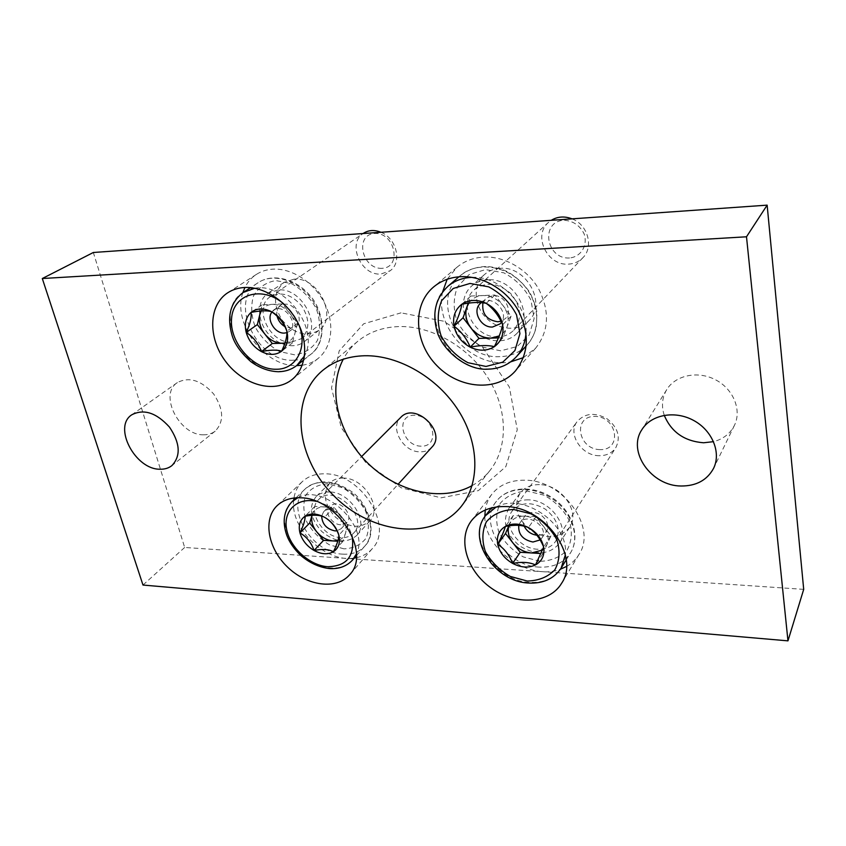 <?xml version="1.0" encoding="UTF-8"?>
<svg xmlns="http://www.w3.org/2000/svg" width="846" height="846" viewBox="0 0 846 846"><rect width="100%" height="100%" fill="white"/><g stroke="black" fill="none" stroke-linecap="round" stroke-linejoin="round"><path stroke-width="0.63" stroke-dasharray="4.23 3.17" d="M803.7 589.355L184.661 547.457L93.335 252.489M184.661 547.457L142.985 585.051M203.706 434.791C179.574 435.732 158.392 394.448 177.364 382.582C189.166 376.481 201.242 380.266 213.626 393.94C223.725 409.253 224.253 421.646 215.191 431.132C212.008 433.617 208.179 434.833 203.706 434.791M664.247 415.291C661.255 406.059 662.09 397.483 666.775 389.572C675.489 375.19 697.897 370.442 715.6 379.822C733.408 389.012 741.995 410.183 734.402 425.422C730.151 433.691 723.203 439.106 713.559 441.654M293.974 279.18L284.034 282.405C273.321 292.177 272.75 304.814 282.289 320.338C294.239 334.043 306.485 337.353 319.037 330.247C338.231 317.536 318.445 276.515 293.974 279.18M539.441 484.631C530.96 484.536 524.509 487.359 520.068 493.123C513.057 506.204 516.684 518.64 530.928 530.41C546.981 539.653 559.883 538.616 569.633 527.291C580.694 511.967 561.363 484.451 539.441 484.631M500.102 268.351C493.916 268.742 488.639 270.857 484.282 274.707C472.766 284.912 473.802 305.343 486.059 317.747C498.135 330.331 518.492 331.886 528.962 320.645C547.119 303.651 526.424 265.633 500.102 268.351M343.36 478.075C337.84 477.948 333.366 479.555 329.94 482.876C322.347 493.102 324.166 504.512 335.407 517.086C348.467 527.767 359.941 529.067 369.808 520.999C382.9 508.414 364.171 477.736 343.36 478.075M401.015 312.84L363.653 323.817L339.172 350.889L331.526 387.912L341.245 427.59L365.98 462.899L401.258 487.804L441.062 497.839L478.339 490.638L505.823 466.643L517.276 429.694L509.345 387.013L482.992 347.896L443.917 321.247L401.015 312.84M472.079 485.646C478.952 481.818 484.853 476.848 489.792 470.714C508.065 448.042 508.192 410.236 488.396 378.511C468.663 346.765 431.301 325.467 398.561 326.577C382.508 327.233 368.941 332.118 357.858 341.234C351.82 346.278 346.955 352.274 343.265 359.222M329.517 491.981C323.923 491.833 319.407 493.419 315.96 496.761C308.325 507.071 310.249 518.64 321.713 531.447C335.005 542.339 346.627 543.735 356.578 535.624C369.765 522.976 350.604 491.78 329.517 491.981M356.314 557.704C362.818 556.361 368.116 553.369 372.229 548.726C394.458 526.772 361.115 473.147 324.896 473.834C315.59 473.644 308.018 476.277 302.191 481.723C297.75 486.048 295.011 491.484 293.964 498.04M293.71 500.071C289.903 528.623 325.953 563.14 354.294 558.053M487.486 279.846C481.194 280.216 475.843 282.342 471.423 286.244C459.759 296.576 460.933 317.366 473.453 330.046C485.794 342.905 506.511 344.586 517.118 333.197C535.518 316.002 514.273 277.192 487.486 279.846M523.42 357.604L535.645 348.15C548.917 331.262 549.963 311.603 538.796 289.184C527.396 269.081 504.258 255.83 483.246 257.099C473.03 257.776 464.264 261.171 456.946 267.273L447.164 279.286M442.606 291.944C433.966 328.185 474.342 369.586 510.677 361.855M528.549 499.87C519.93 499.722 513.374 502.545 508.901 508.361C501.837 521.591 505.58 534.217 520.11 546.241C536.47 555.716 549.572 554.754 559.428 543.344C570.616 527.872 550.831 499.827 528.549 499.87M566.482 566.482C571.727 563.521 575.883 559.523 578.939 554.511C597.498 527.703 563.002 479.777 524.88 480.211C510.487 480.063 499.478 484.737 491.854 494.244C488.332 498.854 486.133 504.131 485.244 510.053M484.843 516.61C484.314 549.614 529.48 581.361 560.454 569.199M278.144 289.924L268.097 293.16C257.321 300.319 256.793 318.593 266.585 331.674C276.219 344.882 293.805 349.832 303.915 341.921C323.288 329.105 302.953 287.333 278.144 289.924M302.212 365.239C308.272 364.351 313.602 362.067 318.202 358.387C331.949 347.399 334.995 323.997 324.6 303.302C314.3 282.585 292.007 267.971 272.877 269.165C266.754 269.546 261.298 271.27 256.486 274.337C251.495 277.583 247.635 281.961 244.917 287.481M242.834 292.705C232.026 323.225 264.449 366.741 296.618 365.62M291.405 342.059C269.832 343.804 252.69 307.394 270.392 296.682C281.179 291.204 291.69 294.366 301.895 306.178C310.017 319.428 309.805 330.278 301.271 338.717L291.405 342.059M380.964 232.28C396.658 238.308 402.273 262.493 390.186 270.72L381.038 274.009C361.189 276.145 346.744 243.458 363.357 233.348M382.106 268.309C362.151 269.652 354.241 234.86 374.461 233.485C394.881 231.941 402.4 267.516 382.106 268.309M260.684 310.979L262.207 304.782L282.437 303.936L297.633 323.257L292.356 343.011L284.943 343.19M261.255 310.937C263.677 306.865 267.347 304.666 272.275 304.359C278.969 304.338 284.891 307.415 290.041 313.602C294.831 320.063 296.481 326.598 294.979 333.187C293.425 338.453 290.104 341.71 285.028 342.937M282.437 303.936L271.439 311.635M262.207 304.782L251.029 312.428M297.633 323.257L286.879 331.22M292.356 343.011L281.644 351.164M277.086 316.14C276.219 311.529 277.319 308.039 280.386 305.649L284.901 304.179C295.603 303.132 304.264 321.142 295.772 326.609L290.992 328.216L284.88 326.609M271.968 312.005L273.702 310.345C283.854 302.413 299.949 324.367 289.226 331.473L286.921 332.658M341.118 537.644C322.76 537.422 306.59 510.307 318.635 499.563C333.578 482.738 369.765 517.35 353.66 533.075C350.54 536.364 346.352 537.897 341.118 537.644M431.883 447.174C428.901 450.336 425.009 451.88 420.187 451.838C403.267 452.272 389.255 427.727 400.729 417.427M421.128 446.191C401.987 446.032 394.945 415.037 414.339 415.206C433.903 415.238 440.586 446.836 421.128 446.191M312.047 515.299L314.754 506.468L334.096 507.357L348.214 525.059L342.778 541.525L337.797 541.218M312.058 515.288L312.206 514.78C314.067 509.482 318.128 506.86 324.388 506.913C330.775 507.431 336.37 510.529 341.16 516.219C345.612 522.119 347.05 527.819 345.485 533.329C344.216 536.946 341.731 539.314 338.03 540.435M334.096 507.357L324.515 517.255M314.754 506.468L305.004 516.261M348.214 525.059L338.844 535.169M342.778 541.525L333.419 551.74M340.758 524.763C331.611 524.71 323.521 511.206 329.454 505.823L335.418 503.698C344.523 503.666 352.687 517.107 346.913 522.532L340.758 524.763M321.649 516.134L323.595 511.83C331.082 503.264 349.398 520.787 341.192 528.665L336.983 530.802M498.135 336.877C474.553 338.612 456.84 304.105 474.31 289.734C485.932 281.38 498.104 282.67 510.815 293.594C521.39 306.612 522.352 318.826 513.712 330.226C509.567 334.434 504.375 336.645 498.135 336.877M572.065 218.85C587.907 224.719 593.945 247.085 582.852 257.755C579.034 261.636 574.328 263.751 568.713 264.111C547.478 266.268 532.441 235.643 548.515 222.382L551.211 220.32M569.538 257.977C546.315 259.532 539.97 221.874 563.531 220.256C572.837 220.658 579.7 225.195 584.121 233.856C588.076 245.34 580.927 256.951 569.538 257.977M468.261 303.175L470.799 296.037L494.942 295.021L511.121 316.161L502.862 337.808L498.4 337.924M468.853 303.09C472.11 298.437 476.763 295.91 482.812 295.529C490.775 295.487 497.522 298.839 503.042 305.607C508.108 312.682 509.408 319.83 506.966 327.053C505.422 330.976 502.841 333.937 499.225 335.936M494.942 295.021L486.217 303.323M470.799 296.037L461.779 304.264M511.121 316.161L502.661 324.769M502.862 337.808L494.381 346.649M482.939 302.794L485.72 298.416L492.901 295.487C504.491 294.419 513.511 311.254 505.358 318.582L501.012 321.226M481.353 302.635C491.674 294.144 509.461 311.423 501.488 322.199M537.76 549.244C518.217 548.853 501.615 524.139 512.221 510.963C520.66 501.942 531.722 501.361 545.416 509.207C557.673 519.243 561.131 529.882 555.78 541.123C551.814 546.833 545.807 549.54 537.76 549.244M599.349 455.708C581.688 456.026 567.232 433.924 577.162 421.53C585.02 413.017 595.024 412.118 607.185 418.844C618.003 427.59 620.879 437.192 615.814 447.65C612.113 453.012 606.624 455.698 599.349 455.708M600.078 449.628C577.998 449.438 572.393 416.2 594.78 416.38C617.4 416.422 622.497 450.368 600.078 449.628M508.784 525.842L513.162 515.626L535.983 516.673L550.926 535.888L542.825 553.644L541.038 553.527M508.858 525.831L509.324 524.594C512.052 518.884 517.118 516.06 524.52 516.145C532.039 516.737 538.352 520.121 543.46 526.297C548.134 532.694 549.265 538.87 546.854 544.813L542.508 550.069M535.983 516.673L528.475 527.576M513.162 515.626L505.4 526.402M550.926 535.888L543.65 547.045M542.825 553.644L535.507 564.917M524.171 526.191C522.574 522.479 522.722 519.18 524.615 516.293C526.55 513.691 529.427 512.433 533.223 512.517C542.857 512.549 551.285 524.689 546.326 531.32C544.359 534.08 541.398 535.402 537.453 535.285L536.946 535.243M518.788 525.334L519.962 522.881C526.995 511.682 549.731 527.386 541.852 538.056L540.139 539.928M283.696 303.83C290.263 309.425 295.201 316.171 298.532 324.06M296.935 365.377C291.944 369.268 286.075 371.267 279.307 371.383C242.041 373.911 212.209 310.672 243.172 292.483M254.678 288.232C285.356 282.046 319.851 329.369 304.486 355.923M293.541 360.206C256.708 362.881 227.637 300.616 258.347 282.564C273.131 272.634 297.94 280.121 311.656 299.124C325.551 318.001 324.906 343.402 310.979 354.199C306.041 358.059 300.224 360.058 293.541 360.206M294.651 354.834L279.455 351.534C269.43 345.887 261.414 337.85 255.407 327.402C251.283 316.33 250.649 305.871 253.483 296.015C258.432 287.503 265.866 282.363 275.775 280.565L291.394 283.59C301.842 289.343 310.133 297.665 316.267 308.557C320.296 320.052 320.676 330.68 317.409 340.452C312.079 348.668 304.486 353.459 294.651 354.834M316.224 501.329C334.159 506.437 346.088 517.858 352.01 535.571M352.571 560.01C347.146 565.889 339.806 568.544 330.543 567.983C298.828 567.158 270.836 520.174 291.838 501.89M297.739 497.776C324.081 482.506 370.432 526.825 356.409 553.918M343 554.151C311.645 553.527 284.245 507.219 305.12 489.02C316.256 477.948 339.542 481.067 355.288 496.253C371.161 511.301 375.349 534.471 364.806 546.125C359.413 551.973 352.148 554.648 343 554.151M343.962 548.843L329.496 544.835C320.021 539.209 312.512 531.69 306.982 522.278C303.27 512.454 302.879 503.444 305.808 495.238C310.715 488.354 317.927 484.547 327.434 483.796L342.292 487.613C352.148 493.355 359.888 501.128 365.525 510.921C369.152 521.051 369.311 530.178 366.001 538.289C360.745 544.909 353.406 548.43 343.962 548.843M516.367 356.758C509.059 364.52 499.775 368.539 488.512 368.793C447.471 371.288 416.814 310.863 447.841 286.371M471.952 277.361C499.658 275.669 528.422 305.258 525.99 332.901M499.859 356.663C459.431 359.317 429.525 299.939 460.192 275.711C475.938 261.816 504.343 264.809 521.76 282.924C539.378 300.848 541.588 329.316 527.322 344.682C520.1 352.359 510.942 356.356 499.859 356.663M500.737 350.804L483.045 347.241C471.73 341.097 463.016 332.341 456.903 320.962C453.086 308.875 453.329 297.422 457.644 286.625L469.086 274.59L485.572 269.599L503.846 272.835C515.711 279.095 524.753 288.2 530.96 300.129L534.154 318.487L529.173 335.048L517.192 346.522L500.737 350.804M561.141 568.121C554.289 578.336 543.724 583.084 529.459 582.355C495.502 581.191 466.823 538.119 485.583 515.584M496.179 506.997C522.849 491.981 569.538 524.034 565.34 554.944M539.262 567.095C505.792 566.154 477.704 523.78 496.306 501.424C507.061 486.841 532.948 485.329 552.48 498.886C572.15 512.242 580.314 537.337 570.532 552.829C563.743 562.96 553.316 567.719 539.262 567.095M540.023 561.321L523.336 556.922C512.718 550.809 504.597 542.667 498.992 532.483C495.566 521.876 495.978 512.158 500.24 503.307C506.701 495.883 515.595 491.79 526.899 491.018L544.094 495.196C555.198 501.445 563.595 509.884 569.284 520.502C572.562 531.478 571.833 541.334 567.106 550.08C560.232 557.186 551.201 560.94 540.023 561.321M177.364 382.582L131.849 414.762M215.191 431.132L171.865 465.628M666.775 389.572L641.86 429.715M734.402 425.422L713.559 468.377M357.858 341.234L322.664 370.442M489.792 470.714L461.25 506.437M329.94 482.876L315.96 496.761M369.808 520.999L356.578 535.624M302.191 481.723L277.171 505.622M372.229 548.726L349.514 574.868M484.282 274.707L471.423 286.244M528.962 320.645L517.118 333.197M456.946 267.273L433.575 286.995M535.645 348.15L515.373 370.992M520.068 493.123L508.901 508.361M569.633 527.291L559.428 543.344M491.854 494.244L471.571 520.565M578.939 554.511L561.596 583.306M284.034 282.405L268.097 293.16M319.037 330.247L303.915 341.921M256.486 274.337L227.902 292.674M318.202 358.387L292.092 379.505M303.788 359.92L310.979 354.199C327.931 342.122 323.965 309.689 309.287 294.778C295.212 278.524 272.592 273.121 258.347 282.564L250.585 287.64M301.271 338.717L390.186 270.72M270.392 296.682L363.071 233.538M289.226 331.473L295.772 326.609M273.702 310.345L280.386 305.649M356.409 555.642L364.806 546.125C379.463 531.859 365.641 499.51 350.033 490.595C332.594 479.555 317.631 479.026 305.12 489.02L296.005 497.85M353.66 533.075L397.98 484.409M318.635 499.563L361.591 456.576M341.192 528.665L346.913 522.532M323.595 511.83L329.454 505.823M526.191 345.94L527.322 344.682C531.679 339.606 534.683 333.673 536.311 326.894L536.935 312.84C536.787 309.128 534.482 302.424 530.04 292.727C523.494 283.463 515.753 276.346 506.828 271.397C500.293 268.605 493.63 266.966 486.852 266.479C476.605 266.68 467.722 269.758 460.192 275.711L458.913 276.811M513.712 330.226L582.852 257.755M474.31 289.734L548.515 222.382M500.176 323.828L505.358 318.582M480.359 303.46L485.72 298.416M566.207 559.872L570.532 552.829C580.62 536.755 572.499 511.47 552.946 498.199C533.53 484.716 507.494 486.355 496.306 501.424L491.367 507.949M555.78 541.123L615.814 447.65M512.221 510.963L577.162 421.53M541.852 538.056L546.326 531.32M519.962 522.881L524.615 516.293"/><path stroke-width="1.27" d="M142.985 585.051L42.3 278.524L746.5 236.785L787.964 640.856L142.985 585.051M746.5 236.785L767.142 205.144L93.335 252.489L42.3 278.524M767.142 205.144L803.7 589.355L787.964 640.856M160.116 469.223C135.297 469.794 112.581 426.765 131.849 414.762C143.862 408.618 156.404 412.732 169.464 427.093C180.209 443.114 181.012 455.962 171.865 465.628C168.64 468.145 164.727 469.34 160.116 469.223M713.559 441.654L703.586 442.775C684.414 441.252 671.301 432.084 664.247 415.291M681.189 486.006C651.346 486.08 627.002 451.574 641.86 429.715C650.902 414.794 674.505 410.141 693.297 420.261C712.195 430.191 721.458 452.547 713.559 468.377C707.097 480.168 696.311 486.038 681.189 486.006M244.61 287.492C238.35 287.83 232.777 289.565 227.902 292.674C208.349 305.078 207.809 337.935 225.533 361.327C242.929 384.962 274.411 393.95 292.092 379.505C306.041 368.359 308.896 344.364 298.004 323.003C287.206 301.62 264.185 286.413 244.61 287.492M505.4 506.564C490.595 506.246 479.322 510.91 471.571 520.565C457.083 539.177 466.897 571.177 491.42 588.213C515.711 605.588 549.35 603.875 561.596 583.306C580.504 556.097 544.613 506.532 505.4 506.564M460.573 276.705C450.061 277.329 441.062 280.766 433.575 286.995C411.949 305.099 414.233 342.789 436.927 365.684C459.251 388.938 496.771 392.121 515.373 370.992C528.919 353.723 529.839 333.472 518.133 310.249C506.204 289.417 482.22 275.563 460.573 276.705M300.288 497.808C290.77 497.511 283.061 500.123 277.171 505.622C262.598 519.391 267.971 548.557 287.629 567.158C307.066 586.014 336.422 590.085 349.514 574.868C372.029 552.734 337.311 497.501 300.288 497.808M364.615 355.743C347.992 356.229 334.001 361.126 322.664 370.442C288.602 398.709 296.28 459.526 334.783 496.697C372.674 534.503 433.628 541.038 461.25 506.437C479.925 483.278 479.619 444.076 458.627 410.849C437.699 377.612 398.561 354.982 364.615 355.743M343.265 359.222C327.032 389.964 338.263 434.284 367.756 463.111C397.123 492.044 441.654 502.45 472.079 485.646M293.964 498.04L293.71 500.071M354.294 558.053L356.314 557.704M447.164 279.286L442.606 291.944M510.677 361.855L523.42 357.604M485.244 510.053L484.843 516.61M560.454 569.199L566.482 566.482M244.917 287.481L242.834 292.705M296.618 365.62L302.212 365.239M286.879 331.22C288.793 339.87 287.048 346.522 281.644 351.164C285.536 342.99 287.28 336.348 286.879 331.22C283.981 323.151 278.842 316.626 271.439 311.635C279.243 316.023 284.393 322.559 286.879 331.22M261.403 351.598C270.265 349.81 277.012 349.662 281.644 351.164C275.881 355.278 269.123 355.426 261.403 351.598C253.811 347.283 248.745 340.896 246.218 332.436C253.493 337.173 258.548 343.561 261.403 351.598L272.296 343.508L257.343 324.589L260.684 310.979M251.029 312.428C256.708 308.081 263.508 307.817 271.439 311.635C266.839 310.345 260.039 310.609 251.029 312.428C251.685 317.557 250.078 324.219 246.218 332.436C244.187 323.933 245.784 317.261 251.029 312.428M363.071 233.538L363.357 233.348C368.549 230.017 374.418 229.657 380.964 232.28M284.943 343.19L272.296 343.508M285.028 342.937L282.278 343.254C275.68 343.169 269.863 340.103 264.83 334.054C260.103 327.762 258.411 321.321 259.764 314.744L261.255 310.937M257.343 324.589L246.218 332.436M284.88 326.609C280.83 324.198 278.228 320.697 277.086 316.14M286.921 332.658L284.425 333.081C274.876 333.863 266.004 318.921 271.968 312.005M338.844 535.169C340.483 542.698 338.675 548.219 333.419 551.74C337.099 544.253 338.908 538.722 338.844 535.169C336.031 527.217 331.251 521.242 324.515 517.255C331.875 521.622 336.655 527.597 338.844 535.169M314.067 550.482C322.358 548.843 328.808 549.255 333.419 551.74C327.825 554.796 321.374 554.373 314.067 550.482C306.897 546.188 302.191 540.34 299.96 532.917C306.59 536.713 311.296 542.572 314.067 550.482L323.584 540.361L309.678 523.008L312.047 515.299M305.004 516.261C310.524 513.025 317.028 513.363 324.515 517.255C319.936 514.928 313.432 514.601 305.004 516.261C305.29 519.835 303.608 525.387 299.96 532.917C298.204 525.503 299.886 519.952 305.004 516.261M361.591 456.576L400.729 417.427C415.048 401.438 447.174 432.105 431.883 447.174L397.98 484.409M337.797 541.218L323.584 540.361M338.03 540.435L333.144 540.943C326.831 540.34 321.332 537.252 316.637 531.69C312.407 526.159 310.884 520.692 312.058 515.288M309.678 523.008L299.96 532.917M336.983 530.802L335.005 530.897C326.651 529.11 322.199 524.192 321.649 516.134M502.661 324.769C504.057 334.255 501.297 341.551 494.381 346.649C498.812 337.713 501.572 330.426 502.661 324.769C498.971 315.96 493.493 308.811 486.217 303.323C495.09 308.113 500.568 315.262 502.661 324.769M470.207 347.167C479.915 345.21 487.973 345.041 494.381 346.649C487.074 351.164 479.016 351.344 470.207 347.167C461.599 342.461 456.206 335.481 454.048 326.218C461.218 331.421 466.601 338.4 470.207 347.167L478.973 338.4L463.069 317.758L468.261 303.175M461.779 304.264C468.98 299.473 477.133 299.167 486.217 303.323C479.809 301.959 471.666 302.276 461.779 304.264C461.017 309.932 458.447 317.25 454.048 326.218C452.473 316.912 455.053 309.594 461.779 304.264M551.211 220.32C557.567 216.481 564.525 215.994 572.065 218.85M498.4 337.924L478.973 338.4M499.225 335.936L490.86 338.104C483.024 338.019 476.414 334.688 471.032 328.089C466.03 321.216 464.666 314.173 466.907 306.961L468.853 303.09M463.069 317.758L454.048 326.218M501.012 321.226L497.786 321.776C486.598 319.978 481.649 313.655 482.939 302.794M501.488 322.199L500.176 323.828L492.552 327.021C480.761 327.941 471.782 310.725 480.359 303.46L481.353 302.635M543.65 547.045C544.824 555.188 542.117 561.152 535.507 564.917L543.65 547.045C540.139 538.363 535.074 531.88 528.475 527.576C536.766 532.335 541.831 538.828 543.65 547.045M512.665 563.425C521.696 561.649 529.31 562.146 535.507 564.917C528.549 568.174 520.935 567.677 512.665 563.425C504.607 558.751 499.626 552.406 497.734 544.38C504.248 548.462 509.229 554.807 512.665 563.425L520.237 552.269L505.517 533.466L508.784 525.842M505.4 526.402C512.274 522.934 519.962 523.325 528.475 527.576C522.278 524.985 514.59 524.594 505.4 526.402C504.406 530.22 501.858 536.216 497.734 544.38C496.401 536.364 498.95 530.368 505.4 526.402M541.038 553.527L520.237 552.269M542.508 550.069L531.478 552.956C524.065 552.269 517.868 548.906 512.888 542.878C508.626 537.178 507.283 531.5 508.858 525.831M505.517 533.466L497.734 544.38M536.946 535.243C531.14 534.408 526.878 531.383 524.171 526.191M540.139 539.928L532.938 542.022C522.807 539.843 518.09 534.281 518.788 525.334M298.532 324.06C308.452 346.754 296.438 369.681 276.145 369.247C253.303 369.871 229.107 342.344 231.582 318.382C233.242 294.038 262.08 285.261 283.696 303.83M304.486 355.923L296.935 365.377C291.669 369.48 285.514 371.595 278.471 371.732C268.933 371.426 259.796 368.105 251.051 361.792C240.687 352.613 234.289 343.561 231.867 334.646C226.739 316.341 230.503 302.286 243.172 292.483L254.678 288.232M352.01 535.571C355.161 555.854 347.082 566.238 327.783 566.725C309.636 565.54 289.988 547.69 286.635 529.385C282.924 511.037 296.978 497.11 316.224 501.329M356.409 553.918L352.571 560.01C346.754 566.281 339.045 569.147 329.464 568.586C319.185 567.349 309.625 562.981 300.764 555.462C294.006 548.927 289.332 542.17 286.752 535.211C282.099 521.76 283.791 510.656 291.838 501.89L297.739 497.776M485.995 366.445L467.923 362.701C456.332 356.367 447.386 347.368 441.083 335.725C437.107 323.362 437.287 311.688 441.623 300.69L453.213 288.465L470.016 283.442L488.702 286.857C500.853 293.319 510.149 302.667 516.568 314.892L519.93 333.662L514.928 350.54L502.757 362.173L485.995 366.445M525.99 332.901C525.377 342.302 522.172 350.265 516.367 356.758C508.837 364.753 499.33 368.888 487.856 369.173C465.628 370.812 441.432 348.552 437.022 331.093C431.989 313.157 435.595 298.247 447.841 286.371C454.492 280.724 462.529 277.721 471.952 277.361M527.28 581.043L510.265 576.433C499.404 570.13 491.092 561.786 485.318 551.402C481.765 540.594 482.125 530.717 486.408 521.749C492.954 514.252 501.985 510.159 513.511 509.461L531.077 513.85C542.423 520.301 551.032 528.951 556.901 539.79C560.306 550.989 559.618 561.004 554.839 569.844C547.859 577.014 538.68 580.758 527.28 581.043M565.34 554.944L561.141 568.121C553.961 578.78 543.121 583.751 528.602 583.031C494.646 581.879 466.368 538.923 485.583 515.584L496.179 506.997M296.935 365.377L303.788 359.92M243.172 292.483L250.585 287.64M352.571 560.01L356.409 555.642M291.838 501.89L296.005 497.85M516.367 356.758L526.191 345.94M447.841 286.371L458.913 276.811M561.141 568.121L566.207 559.872M485.583 515.584L491.367 507.949"/></g></svg>
